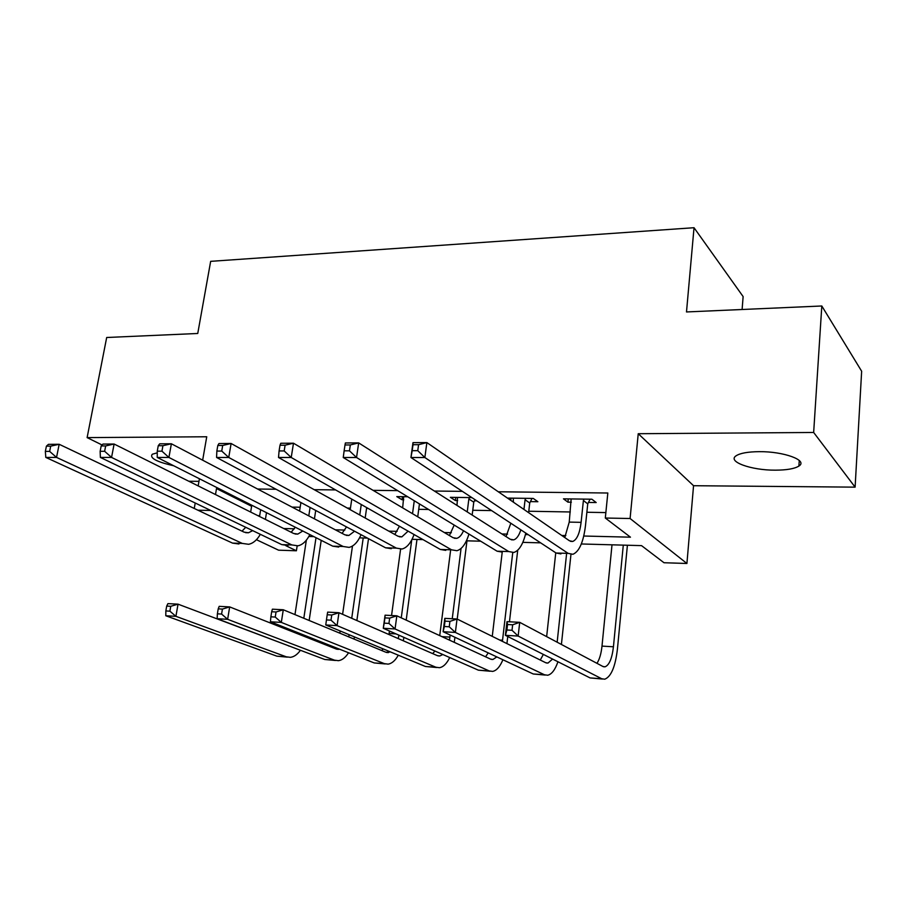 <?xml version="1.0" encoding="UTF-8"?>
<svg xmlns="http://www.w3.org/2000/svg" width="907" height="907" viewBox="0 0 907 907"><rect width="100%" height="100%" fill="white"/><g stroke="black" fill="none" stroke-linecap="round" stroke-linejoin="round"><path stroke-width="1.36" d="M775.36 470.166C786.732 470.121 794.577 468.76 798.897 466.062C808.375 460.416 783.75 451.335 759.046 451.663C747.912 451.788 740.282 453.149 736.178 455.745C726.779 461.561 751.189 470.359 775.36 470.166M297.156 545.923L296.408 550.776L278.596 550.186L256.432 539.699M188.803 481.243L198.984 481.334M742.107 309.491L743.128 296.589L694.025 227.714L210.662 261.341L197.749 333.481L106.686 337.495L87.117 437.605L102.094 444.986M694.025 227.714L686.497 311.951L821.81 305.988L861.65 371.224L855.108 487.15L813.658 432.469L638.233 433.716L630.093 518.509L686.916 563.485L663.992 562.737L641.532 545.629L581.33 543.973M638.233 433.716L693.549 485.71L855.108 487.15M693.549 485.71L686.916 563.485M821.81 305.988L813.658 432.469M583.768 536.026L630.456 537.182L605.309 518.033L607.826 493.011L498.294 491.775M462.389 491.367L434.396 491.038M397.64 490.63L373.094 490.347M335.579 489.916L314.219 489.678M276.034 489.247L257.622 489.032M218.87 488.59L216.512 488.567L251.602 506.265M292.054 507.104L300.172 507.24M347.302 508.067L350.453 508.124M366.553 508.408L368.14 508.43M418.728 509.315L428.614 509.485M472.762 510.267L491.617 510.596M528.781 511.242L570.31 511.967M586.874 512.262L605.865 512.591M588.462 502.444L596.194 502.557L591.874 499.213L563.474 498.839L567.929 502.149L571.353 502.195M530.425 501.605L537.874 501.718L533.259 498.431L507.455 498.09M512.194 501.344L513.453 501.367M471.878 497.614L450.371 497.319L455.382 500.528L457.627 500.562M474.463 500.8L476.787 500.834M407.697 496.753L396.801 496.605L402.05 499.757L403.762 499.791M346.145 495.925L351.61 499.031M274.572 497.92L268.789 494.893M202.658 460.189L206.739 436.766L87.117 437.605M199.427 478.76L198.18 485.914M195.209 503L194.257 508.464M197.941 510.21L210.707 510.46M216.512 488.567L215.492 494.542M605.309 518.033L630.093 518.509M285.773 545.651L296.408 550.776M540.651 542.851L522.817 542.363M480.699 541.207L466.425 540.81M423.002 539.62L412.027 539.314M367.426 538.089L359.535 537.874M313.856 536.615L308.845 536.479M283.71 528.52L294.344 528.792M335.329 529.813L344.853 530.051M388.831 531.151L397.153 531.355M444.328 532.534L451.346 532.715M501.922 533.974L507.546 534.121M525.436 534.563L528.157 534.631M561.739 535.47L565.843 535.572M568.281 498.895L567.929 502.149M511.015 498.136L510.754 500.347M455.779 497.399L455.382 500.528M402.47 496.685L402.05 499.757M157.262 452.831L152.285 454.237C149.36 458.001 156.503 461.844 173.713 465.767M571.149 498.941L569.233 522.103L564.778 537.556M583.394 500.539L581.104 522.341C579.754 533.271 576.965 539.642 572.759 541.445L569.483 540.799L426.868 442.582L424.861 457.525L568.145 553.372L572.918 554.29C579.29 551.569 583.473 541.989 585.491 525.538L587.747 503.861L583.394 500.539L584.108 499.111M590.094 499.19L587.747 503.861M417.764 450.677L424.861 457.525L410.95 457.525L412.98 442.65L426.868 442.582L418.58 444.691L413.002 444.713L412.186 450.688L417.764 450.677L418.58 444.691M412.186 450.688L410.95 457.525L556.082 553.009L560.923 553.916M412.98 442.65L413.002 444.713M512.013 630.286L512.648 624.787L507.535 624.515L506.9 630.002L512.013 630.286L518.158 636.056L505.392 635.319L506.979 621.658L519.711 622.338L518.158 636.056L601.715 678.742L604.731 679.207C611.125 676.735 615.354 666.69 617.429 649.061L627.406 545.243M623.29 545.13L613.438 646.782C612.055 658.505 609.232 665.182 605.003 666.826L602.917 666.486L519.711 622.338L512.648 624.787M612.01 544.812L601.999 646.101C601.182 653.754 599.493 659.502 596.942 663.323M506.9 630.002L505.392 635.319L590.094 677.926L602.452 679.048M506.979 621.658L507.535 624.515M513.283 498.158L513.362 502.149M532.035 498.419L529.722 503L525.074 499.734L523.951 509.439M525.074 499.734L525.777 498.328M528.622 512.659L529.722 503M520.845 529.824C518.997 535.618 516.605 538.962 513.668 539.858L510.176 539.223L358.673 442.899L356.542 457.502L508.736 551.558L513.827 552.465C519.065 550.753 523.056 544.291 525.799 533.078M510.834 523.237L506.027 536.581M345 444.974L345.397 442.956L358.673 442.899L350.329 444.952L345 444.974L344.127 450.824L349.456 450.813L350.329 444.952M349.456 450.813L356.542 457.502L343.243 457.502L497.115 551.207L502.274 552.114M343.243 457.502L344.127 450.824M457.502 497.421L457.003 505.414M475.03 499.678L473.771 502.172L468.851 498.952L467.23 511.911M468.851 498.952L469.543 497.58M472.173 515.063L473.771 502.172M463.511 530.731C461.629 535.107 459.373 537.636 456.743 538.339L453.058 537.704L293.483 443.206L291.226 457.479L451.516 549.812L456.89 550.708C461.969 549.257 465.994 543.701 468.942 534.042M454.203 525.074L449.396 535.538M280.002 445.235L280.796 443.262L293.483 443.206L285.093 445.212L280.002 445.235L279.084 450.949L284.186 450.938L285.093 445.212M284.186 450.938L291.226 457.479L278.517 457.479L440.326 549.461L445.756 550.368M278.517 457.479L279.084 450.949M403.683 496.696L402.663 507.863M414.272 500.755L412.526 513.702M417.73 516.786L419.453 503.907M408.105 531.151L401.858 536.865L397.992 536.241L231.115 443.489L228.745 457.468L396.359 548.123L402.016 549.018C406.948 547.749 410.962 542.93 414.068 534.54M399.454 526.23L394.783 534.461M217.816 445.473L218.961 443.546L231.115 443.489L222.691 445.462L217.816 445.473L216.852 451.074L221.739 451.062L222.691 445.462M221.739 451.062L228.745 457.468L216.58 457.457L385.566 547.794L391.268 548.69M216.58 457.457L216.852 451.074M561.41 644.469L570.957 554.449M566.558 554.086L557.159 642.201M555.753 552.794L546.649 636.635M552.578 659.06L547.975 663.074L545.742 662.734L457.037 619.005L455.371 632.44L544.438 674.763L547.669 675.239C551.694 674.332 555.118 669.842 557.941 661.759M543.35 654.412L540.266 660.035M449.237 626.782L455.371 632.44L443.115 631.726L444.804 618.359L457.037 619.005L449.917 621.397L445.008 621.136L444.317 626.51L449.237 626.782L449.917 621.397M444.317 626.51L443.115 631.726L533.237 673.98L545.232 675.069M444.804 618.359L445.008 621.136M506.934 643.607L507.761 636.51M509.462 621.794L517.727 550.186M512.738 552.635L502.41 641.374M502.217 552.125L492.263 636.374M496.821 656.906L492.943 659.468L490.585 659.117L396.835 615.808L395.055 628.959L489.19 670.919L492.603 671.407C496.56 670.647 499.984 666.758 502.909 659.763M488.238 652.881L485.562 656.793M388.944 623.415L395.055 628.959L383.276 628.279L385.078 615.173L396.835 615.808L389.659 618.132L384.942 617.882L384.217 623.143L388.944 623.415L389.659 618.132M384.217 623.143L383.276 628.279L478.374 670.171L490.018 671.225M385.078 615.173L384.942 617.882M454.248 642.326L454.94 637.281M457.207 619.084L466.969 540.821M461.062 548.452L452.242 618.755M450.189 635.047L449.464 640.115M450.575 550.515L439.736 635.626M442.831 654.514L439.804 655.976L437.321 655.625L338.957 612.724L337.087 625.615L435.848 667.212L439.43 667.711C443.308 667.053 446.743 663.663 449.725 657.552M434.895 651.022L432.707 653.607M327.212 614.753L327.654 612.123L338.957 612.724L331.747 615.003L327.212 614.753L326.452 619.923L330.987 620.173L331.747 615.003M330.987 620.173L337.087 625.615L325.76 624.968L425.394 666.486L436.721 667.518M325.76 624.968L326.452 619.923M351.769 499.122L350.215 509.689M361.258 504.519L359.75 514.983M365.181 517.999L366.666 507.591M354.558 531.219L348.923 535.447L344.875 534.824L171.378 443.772L168.917 457.445L343.175 546.49L349.07 547.386C353.855 546.275 357.857 542.035 361.054 534.688M346.508 526.91L342.075 533.35M158.26 445.711L159.734 443.818L171.378 443.772L162.931 445.7L158.26 445.711L157.262 451.187L161.945 451.176L162.931 445.7M161.945 451.176L168.917 457.445L157.251 457.445L332.756 546.173L338.708 547.068M157.251 457.445L157.262 451.187M406.2 620.127L416.971 539.45M411.744 539.869L401.257 617.848M400.588 549.188L391.552 615.524M389.443 631L388.956 634.526M398.91 635.172L398.241 638.573M390.475 651.94L385.872 652.246L283.279 609.765L281.317 622.406L384.319 663.629L388.071 664.139C391.869 663.561 395.271 660.579 398.298 655.194M383.253 648.924L381.632 650.489M271.681 611.749L272.395 609.187L283.279 609.765L276.045 611.987L271.681 611.749L270.876 616.817L275.252 617.055L276.045 611.987M275.252 617.055L281.317 622.406L270.422 621.783L374.217 662.938L385.226 663.935M403.298 640.784L403.887 637.36M270.422 621.783L270.876 616.817M300.909 502.535L299.582 511.049M310.081 507.444L308.788 515.89M314.434 518.849L315.715 510.448M302.779 531.014L297.813 534.087L293.619 533.463L114.112 444.033L111.561 457.423L291.839 544.926L297.961 545.81C302.621 544.812 306.577 541.082 309.843 534.586M295.297 527.228L291.181 532.25M101.176 445.938L102.945 444.079L114.112 444.033L105.654 445.927L101.176 445.938L100.144 451.301L104.634 451.289L105.654 445.927M104.634 451.289L111.561 457.423L100.382 457.423L281.782 544.619L287.95 545.504M100.382 457.423L100.144 451.301M251.772 505.233L250.661 512.058M260.66 509.723L259.549 516.491M265.4 519.405L266.488 512.67M252.679 530.629L248.461 532.76L244.119 532.148L59.17 444.283L56.54 457.411L242.271 543.406L248.597 544.291C253.121 543.395 257.032 540.073 260.343 534.302M245.74 527.284L242.022 531.151M46.416 446.153L48.445 444.339L59.17 444.283L50.713 446.142L46.416 446.153L45.35 451.403L49.647 451.403L50.713 446.142M49.647 451.403L56.54 457.411L45.803 457.411L232.555 543.112L238.926 543.985M45.803 457.411L45.35 451.403M356.87 620.535L368.514 538.667M363.219 537.976L351.723 618.291M352.483 546.025L342.597 614.311M349.218 634.741L348.673 636.839M339.581 649.197L336.134 648.981L229.675 606.908L227.634 619.311L334.502 660.171L338.413 660.681C342.132 660.183 345.51 657.541 348.56 652.757M340.182 630.977L339.785 633.165M333.209 646.68L332.234 647.451M218.213 608.858L219.199 606.352L229.675 606.908L222.419 609.085L218.213 608.858L217.385 613.824L221.591 614.062L222.419 609.085M221.591 614.062L227.634 619.311L217.136 618.71L324.74 659.491L335.454 660.477M353.991 639.038L354.444 636.918M217.136 618.71L217.385 613.824M309.151 620.479L321.214 540.334M316.01 537.704L303.811 618.257M306.362 540.153L294.968 614.595M301.033 633.914L300.682 634.979M289.684 646.203L178.033 604.164L175.913 616.329L286.34 656.827L290.376 657.337C294.027 656.895 297.371 654.537 300.421 650.274M292.439 630.501L292.167 631.612M166.695 606.069L167.931 603.62L178.033 604.164L170.754 606.295L166.695 606.069L165.845 610.944L169.892 611.171L170.754 606.295M169.892 611.171L175.913 616.329L165.8 615.751L276.896 656.169L287.315 657.133M306.249 637.179L306.532 636.09M165.8 615.751L165.845 610.944M581.104 522.341L569.233 522.103M568.145 553.372L556.082 553.009M613.438 646.782L601.999 646.101M601.715 678.742L590.094 677.926M508.736 551.558L497.115 551.207M451.516 549.812L440.326 549.461M396.359 548.123L385.566 547.794M544.438 674.763L533.237 673.98M502.557 640.206L499.712 640.047M489.19 670.919L478.374 670.171M449.94 637.088L441.879 636.612M435.848 667.212L425.394 666.486M343.175 546.49L332.756 546.173M396.03 633.902L389.103 633.483M384.319 663.629L374.217 662.938M291.839 544.926L281.782 544.619M259.685 515.698L257.883 515.652M242.271 543.406L232.555 543.112M334.502 660.171L324.74 659.491M286.34 656.827L276.896 656.169M798.897 466.062L799.271 460.473M572.759 541.445L570.639 541.388M605.003 666.826L603.461 666.724M513.668 539.858L511.401 539.801M456.743 538.339L454.35 538.27M401.858 536.865L399.352 536.797M547.975 663.074L546.331 662.972M492.943 659.468L491.197 659.355M439.804 655.976L437.968 655.852M348.923 535.447L346.304 535.379M388.468 652.598L386.541 652.473M297.813 534.087L295.092 534.008M248.461 532.76L245.638 532.681M338.833 649.344L336.837 649.208M289.39 646.09L288.755 646.056"/></g></svg>
